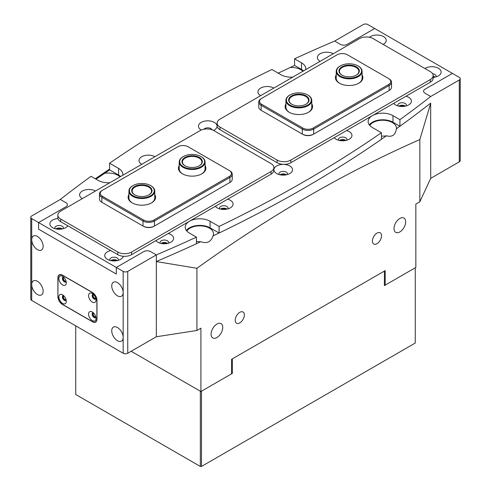 <?xml version="1.0" encoding="UTF-8"?>
<svg xmlns="http://www.w3.org/2000/svg" width="491" height="491" viewBox="0 0 491 491"><rect width="100%" height="100%" fill="white"/><g stroke="black" fill="none" stroke-linecap="round" stroke-linejoin="round"><path stroke-width="0.74" d="M358.295 66.089L357.951 65.892A12.447 7.187 0 0 0 340.349 65.892A12.447 7.187 0 0 0 340.349 76.056A12.447 7.187 0 0 0 357.951 76.056A12.447 7.187 0 0 0 357.951 65.892L358.295 66.089A12.932 7.469 180 0 1 362.082 71.373A12.932 7.469 180 0 1 354.097 78.272A12.932 7.469 180 0 1 340.005 76.651A12.932 7.469 180 0 1 336.212 71.373A12.932 7.469 180 0 1 340.005 66.089A12.932 7.469 180 0 1 340.177 65.99M341.945 75.135L341.945 75.135A10.188 5.88 180 0 1 341.945 66.819A10.188 5.88 180 0 1 356.349 66.819A10.188 5.88 180 0 1 356.349 75.135A10.188 5.88 180 0 1 341.945 75.135M356.178 75.233A9.703 5.604 0 0 0 358.847 71.373A9.703 5.604 0 0 0 356.006 67.408A9.703 5.604 0 0 0 345.437 66.199A9.703 5.604 0 0 0 339.447 71.373A9.703 5.604 0 0 0 342.123 75.233M383.152 44.405A9.298 5.37 0 0 0 383.545 44.184A9.298 5.37 0 0 0 383.545 36.598A9.298 5.37 0 0 0 369.392 37.285M57.95 218.563A9.298 5.37 0 0 0 50.352 222.153A9.298 5.37 0 0 0 52.58 227.677L52.58 227.677A9.298 5.37 0 0 0 65.726 227.677A9.298 5.37 0 0 0 67.832 225.805M63.247 228.702A4.284 2.473 0 0 0 63.437 227.977A4.284 2.473 0 0 0 62.185 226.228A4.284 2.473 0 0 0 57.515 225.688A4.284 2.473 0 0 0 54.869 227.977A4.284 2.473 0 0 0 55.06 228.702M55.857 228.898A4.284 2.473 180 0 1 62.185 228.732A4.284 2.473 180 0 1 62.449 228.898M95.45 191.048A9.298 5.37 0 0 0 82.304 191.048A9.298 5.37 0 0 0 82.304 198.634L82.304 198.634M154.898 156.721A9.298 5.37 0 0 0 141.752 156.721A9.298 5.37 0 0 0 141.752 164.313L141.752 164.313M213.536 130.41A9.298 5.37 0 0 0 214.346 129.992A9.298 5.37 0 0 0 214.346 122.4A9.298 5.37 0 0 0 201.2 122.4A9.298 5.37 0 0 0 201.2 129.992L201.2 129.992A9.298 5.37 0 0 0 201.279 130.035M211.946 129.734A4.284 2.473 0 0 0 210.805 128.538A4.284 2.473 0 0 0 203.882 129.256M273.794 88.079A9.298 5.37 0 0 0 260.647 88.079A9.298 5.37 0 0 0 260.647 95.671L260.647 95.671M333.242 53.758A9.298 5.37 0 0 0 320.095 53.758A9.298 5.37 0 0 0 320.095 61.344L320.095 61.344M433.16 77.388A9.298 5.37 0 0 0 438.42 75.866A9.298 5.37 0 0 0 438.42 68.28A9.298 5.37 0 0 0 424.899 68.507M435.94 76.891A4.284 2.473 0 0 0 436.131 76.166A4.284 2.473 0 0 0 434.879 74.417A4.284 2.473 0 0 0 432.608 73.73M433.16 76.32A4.284 2.473 180 0 1 434.879 76.921A4.284 2.473 180 0 1 435.143 77.093M110.696 250.551A9.298 5.37 0 0 0 107.455 259.358L107.455 259.358A9.298 5.37 0 0 0 120.602 259.358A9.298 5.37 0 0 0 123.247 256.259M118.122 260.383A4.284 2.473 0 0 0 118.313 259.659A4.284 2.473 0 0 0 117.061 257.91A4.284 2.473 0 0 0 112.39 257.37A4.284 2.473 0 0 0 109.745 259.659A4.284 2.473 0 0 0 109.935 260.383M110.733 260.586A4.284 2.473 180 0 1 117.061 260.414A4.284 2.473 180 0 1 117.324 260.586M168.425 243.223A4.284 2.473 0 0 0 168.616 242.493A4.284 2.473 0 0 0 167.357 240.743A4.284 2.473 0 0 0 162.693 240.209A4.284 2.473 0 0 0 160.048 242.493A4.284 2.473 0 0 0 160.232 243.223M161.036 243.419A4.284 2.473 180 0 1 167.357 243.254A4.284 2.473 180 0 1 167.627 243.419M155.88 240.639A9.298 5.37 0 0 0 157.758 242.198A9.298 5.37 0 0 0 170.905 242.198A9.298 5.37 0 0 0 170.905 234.606A9.298 5.37 0 0 0 168.204 233.526M227.873 208.902A4.284 2.473 0 0 0 228.063 208.172A4.284 2.473 0 0 0 226.805 206.423A4.284 2.473 0 0 0 222.141 205.889A4.284 2.473 0 0 0 219.495 208.172A4.284 2.473 0 0 0 219.686 208.902M220.484 209.098A4.284 2.473 180 0 1 226.805 208.933A4.284 2.473 180 0 1 227.075 209.098M215.328 206.318A9.298 5.37 0 0 0 217.206 207.877A9.298 5.37 0 0 0 230.353 207.877A9.298 5.37 0 0 0 230.353 200.285A9.298 5.37 0 0 0 227.658 199.205M287.321 174.575A4.284 2.473 0 0 0 287.511 173.851A4.284 2.473 0 0 0 286.259 172.102A4.284 2.473 0 0 0 281.589 171.568A4.284 2.473 0 0 0 278.943 173.851A4.284 2.473 0 0 0 279.134 174.575M279.931 174.778A4.284 2.473 180 0 1 286.259 174.612A4.284 2.473 180 0 1 286.523 174.778M289.8 165.964A9.298 5.37 0 0 0 276.654 165.964A9.298 5.37 0 0 0 276.654 173.556L276.654 173.556A9.298 5.37 0 0 0 289.8 173.556A9.298 5.37 0 0 0 289.8 165.964M334.224 137.676A9.298 5.37 0 0 0 336.102 139.229A9.298 5.37 0 0 0 349.248 139.229A9.298 5.37 0 0 0 349.248 131.643A9.298 5.37 0 0 0 346.554 130.557M346.769 140.254A4.284 2.473 0 0 0 346.959 139.53A4.284 2.473 0 0 0 345.707 137.781A4.284 2.473 0 0 0 341.036 137.247A4.284 2.473 0 0 0 338.391 139.53A4.284 2.473 0 0 0 338.581 140.254M339.379 140.457A4.284 2.473 180 0 1 345.707 140.291A4.284 2.473 180 0 1 345.971 140.457M393.672 103.356A9.298 5.37 0 0 0 395.55 104.908A9.298 5.37 0 0 0 408.696 104.908A9.298 5.37 0 0 0 408.696 97.322A9.298 5.37 0 0 0 406.002 96.236M406.217 105.933A4.284 2.473 0 0 0 406.407 105.209A4.284 2.473 0 0 0 405.155 103.46A4.284 2.473 0 0 0 400.484 102.92A4.284 2.473 0 0 0 397.839 105.209A4.284 2.473 0 0 0 398.029 105.933M398.827 106.136A4.284 2.473 180 0 1 405.155 105.964A4.284 2.473 180 0 1 405.419 106.136M109.849 182.732A14.552 8.402 180 0 1 98.022 180.32L91.068 176.306A1293.423 746.75 0 0 0 60.295 199.463L66.015 202.758A4.849 2.799 180 0 1 67.433 204.741A4.849 2.799 180 0 1 66.015 206.723L38.574 222.564L116.312 267.448L143.753 251.607A4.849 2.799 180 0 1 150.614 251.607L156.328 254.903A1293.423 746.75 0 0 0 196.437 237.141L189.483 233.121A14.552 8.402 180 0 1 185.217 227.18A14.552 8.402 180 0 1 194.203 219.422A14.552 8.402 180 0 1 210.062 221.245L219.084 226.455A1293.423 746.75 0 0 0 381.421 132.73L372.399 127.519A14.552 8.402 0 0 1 368.14 121.578A14.552 8.402 0 0 1 377.119 113.814A14.552 8.402 0 0 1 392.978 115.637L399.932 119.651A1293.423 746.75 0 0 0 430.705 96.494L424.985 93.192A4.849 2.799 180 0 1 423.567 91.216A4.849 2.799 180 0 1 424.985 89.233L452.426 73.392L374.688 28.509L347.247 44.35A4.849 2.799 180 0 1 340.386 44.35L334.672 41.054A1293.423 746.75 0 0 0 294.563 58.816L301.517 62.83A14.552 8.402 0 0 1 305.783 68.771A14.552 8.402 0 0 1 305.697 69.661M120.633 176.508A14.552 8.402 0 0 0 118.601 175.041L118.601 168.438L109.579 163.227A1293.423 746.75 0 0 1 271.916 69.501L280.938 74.712A14.552 8.402 0 0 0 292.765 77.124M118.601 168.438A14.552 8.402 180 0 1 122.86 174.379A14.552 8.402 180 0 1 122.781 175.269M118.601 175.041L109.579 169.831L109.579 163.227M294.563 58.816L294.563 65.413L301.517 69.434A14.552 8.402 180 0 1 303.548 70.9M369.306 124.874A14.552 8.402 180 0 1 392.978 122.234L399.932 126.255A1293.423 746.75 0 0 0 430.705 103.098L430.705 103.147M186.39 230.482A14.552 8.402 0 0 1 210.062 227.842L219.084 233.053A1293.423 746.75 0 0 0 381.421 139.327L381.421 132.73M31.712 300.449A3.234 1.866 180 0 1 30.767 299.129L30.767 217.28A3.234 1.866 0 0 1 31.712 215.96L60.295 199.463L66.015 202.758A4.849 2.799 180 0 1 67.433 204.741A4.849 2.799 180 0 1 66.015 206.723L38.574 222.564L31.712 218.599L31.712 239.725A8.083 4.665 -120 0 0 35.242 247.857A8.083 4.665 -120 0 0 41.471 250.023A8.083 4.665 -120 0 0 43.147 246.322A8.083 4.665 -120 0 0 39.618 238.19A8.083 4.665 -120 0 0 33.388 236.024A8.083 4.665 -120 0 0 31.712 239.725L31.712 284.608A8.083 4.665 -120 0 0 35.242 292.74A8.083 4.665 -120 0 0 41.471 294.907A8.083 4.665 -120 0 0 43.147 291.206A8.083 4.665 -120 0 0 39.618 283.074A8.083 4.665 -120 0 0 33.388 280.907A8.083 4.665 -120 0 0 31.712 284.608L31.712 300.449L123.173 353.25L123.173 337.409A8.083 4.665 -120 0 0 119.644 329.277A8.083 4.665 -120 0 0 113.415 327.11A8.083 4.665 -120 0 0 111.739 330.811A8.083 4.665 -120 0 0 115.268 338.943A8.083 4.665 -120 0 0 121.498 341.11A8.083 4.665 -120 0 0 123.173 337.409L123.173 292.526A8.083 4.665 -120 0 0 119.644 284.393A8.083 4.665 -120 0 0 113.415 282.227A8.083 4.665 -120 0 0 111.739 285.928A8.083 4.665 -120 0 0 115.268 294.06A8.083 4.665 -120 0 0 121.498 296.226A8.083 4.665 -120 0 0 123.173 292.526L123.173 271.406A3.234 1.866 0 0 0 127.746 271.406L156.328 254.903L156.328 261.507A1293.423 746.75 0 0 0 196.437 243.739L196.437 237.141M38.574 229.162L116.312 274.046L116.312 267.448L116.312 274.046L38.574 229.162L38.574 222.564L38.574 229.162M219.084 233.053L219.084 226.455M399.932 119.651L399.932 126.255M88.589 295.662A5.254 3.032 -120 0 0 92.308 302.1A5.254 3.032 -120 0 0 96.021 299.952A5.254 3.032 -120 0 0 92.308 293.52A5.254 3.032 -120 0 0 88.589 295.662M93.339 294.281A2.75 1.59 -120 0 0 92.707 294.404A2.75 1.59 -120 0 0 92.136 295.662A2.75 1.59 -120 0 0 93.333 298.43A2.75 1.59 -120 0 0 95.45 299.166A2.75 1.59 -120 0 0 95.874 298.675M92.983 294.299A2.75 1.59 -120 0 0 92.652 295.367A2.75 1.59 -120 0 0 93.683 297.945A2.75 1.59 -120 0 0 95.684 298.976M88.589 314.142A5.254 3.032 -120 0 0 92.308 320.58A5.254 3.032 -120 0 0 96.021 318.432A5.254 3.032 -120 0 0 92.308 312A5.254 3.032 -120 0 0 88.589 314.142M93.339 312.761A2.75 1.59 -120 0 0 92.707 312.884A2.75 1.59 -120 0 0 92.136 314.142A2.75 1.59 -120 0 0 93.333 316.91A2.75 1.59 -120 0 0 95.45 317.646A2.75 1.59 -120 0 0 95.874 317.155M92.983 312.779A2.75 1.59 -120 0 0 92.652 313.847A2.75 1.59 -120 0 0 93.683 316.425A2.75 1.59 -120 0 0 95.684 317.456M58.865 278.501A5.254 3.032 -120 0 0 62.584 284.933A5.254 3.032 -120 0 0 66.297 282.791A5.254 3.032 -120 0 0 62.584 276.353A5.254 3.032 -120 0 0 58.865 278.501M63.615 277.12A2.75 1.59 -120 0 0 62.983 277.243A2.75 1.59 -120 0 0 62.412 278.501A2.75 1.59 -120 0 0 63.609 281.269A2.75 1.59 -120 0 0 65.726 282.006A2.75 1.59 -120 0 0 66.15 281.515M63.259 277.139A2.75 1.59 -120 0 0 62.928 278.207A2.75 1.59 -120 0 0 63.959 280.784A2.75 1.59 -120 0 0 65.96 281.816M58.865 296.981A5.254 3.032 -120 0 0 62.584 303.42A5.254 3.032 -120 0 0 66.297 301.271A5.254 3.032 -120 0 0 62.584 294.839A5.254 3.032 -120 0 0 58.865 296.981M63.615 295.6A2.75 1.59 -120 0 0 62.983 295.723A2.75 1.59 -120 0 0 62.412 296.981A2.75 1.59 -120 0 0 63.609 299.749A2.75 1.59 -120 0 0 65.726 300.486A2.75 1.59 -120 0 0 66.15 299.995M63.259 295.619A2.75 1.59 -120 0 0 62.928 296.687A2.75 1.59 -120 0 0 63.959 299.264A2.75 1.59 -120 0 0 65.96 300.296M58.012 296.49A6.469 3.732 -120 0 0 62.584 304.408L92.308 321.568A6.469 3.732 -120 0 0 95.542 321.887A6.469 3.732 -120 0 0 96.88 318.929L96.88 300.449A6.469 3.732 -120 0 0 92.308 292.526L62.584 275.365A6.469 3.732 -120 0 0 59.35 275.046A6.469 3.732 -120 0 0 58.012 278.004L57.895 296.552A6.469 3.732 -120 0 0 62.467 304.475L92.418 321.765A6.469 3.732 -120 0 0 95.653 322.09A6.469 3.732 -120 0 0 96.991 319.125L96.991 300.382A6.469 3.732 -120 0 0 92.418 292.458L62.467 275.169A6.469 3.732 -120 0 0 59.233 274.85A6.469 3.732 -120 0 0 57.895 277.808L57.895 296.552M93.738 294.674A2.019 1.166 -120 0 0 93.585 294.735A2.019 1.166 -120 0 0 93.161 295.662A2.019 1.166 -120 0 0 94.045 297.693A2.019 1.166 -120 0 0 95.604 298.24A2.019 1.166 -120 0 0 95.739 298.135M93.738 313.154A2.019 1.166 -120 0 0 93.585 313.221A2.019 1.166 -120 0 0 93.161 314.142A2.019 1.166 -120 0 0 94.045 316.179A2.019 1.166 -120 0 0 95.604 316.72A2.019 1.166 -120 0 0 95.739 316.621M64.014 277.513A2.019 1.166 -120 0 0 63.861 277.575A2.019 1.166 -120 0 0 63.437 278.501A2.019 1.166 -120 0 0 64.321 280.533A2.019 1.166 -120 0 0 65.88 281.079A2.019 1.166 -120 0 0 66.015 280.975M64.014 295.993A2.019 1.166 -120 0 0 63.861 296.055A2.019 1.166 -120 0 0 63.437 296.981A2.019 1.166 -120 0 0 64.321 299.019A2.019 1.166 -120 0 0 65.88 299.559A2.019 1.166 -120 0 0 66.015 299.455M61.516 229.076A3.394 1.958 0 0 0 56.79 229.076M116.385 260.758A3.394 1.958 0 0 0 111.666 260.758M127.746 271.406L127.746 353.25L156.328 336.752L156.328 254.903L150.614 251.607A4.849 2.799 180 0 0 143.753 251.607L116.312 267.448L123.173 271.406M30.767 217.28A3.234 1.866 0 0 0 31.712 218.599M127.746 353.25A3.234 1.866 180 0 1 123.173 353.25M205.085 165.535A13.742 7.936 180 0 1 201.869 173.826A13.742 7.936 180 0 1 182.437 173.826L182.437 173.826A13.742 7.936 180 0 1 179.221 165.535M201.574 173.992A12.932 7.469 0 0 0 205.085 168.873L205.085 162.012A12.932 7.469 180 0 1 197.106 168.91A12.932 7.469 180 0 1 183.008 167.29A12.932 7.469 180 0 1 179.221 162.012A12.932 7.469 180 0 1 183.008 156.733A12.932 7.469 180 0 1 183.18 156.635M154.788 194.577A13.742 7.936 180 0 1 151.572 202.869A13.742 7.936 180 0 1 132.134 202.869L132.134 202.869A13.742 7.936 180 0 1 128.918 194.577M151.277 203.035A12.932 7.469 0 0 0 154.788 197.916L154.788 191.054A12.932 7.469 180 0 1 146.803 197.953A12.932 7.469 180 0 1 132.705 196.332A12.932 7.469 180 0 1 128.918 191.054A12.932 7.469 180 0 1 132.705 185.776A12.932 7.469 180 0 1 132.877 185.672M99.47 193.957L99.47 198.972A8.083 4.665 0 0 0 101.84 202.274L102.41 202.605A7.273 4.198 180 0 1 102.398 202.599L142.991 226.038A8.083 4.665 0 0 0 154.426 226.038L229.88 182.474A8.083 4.665 0 0 0 232.249 179.172L232.249 174.158A8.083 4.665 180 0 1 229.88 177.46L154.426 221.018A8.083 4.665 180 0 1 142.991 221.018L101.84 197.259A8.083 4.665 180 0 1 99.47 193.957A8.083 4.665 180 0 1 101.84 190.655L102.41 190.33A7.273 4.198 0 0 0 102.41 196.265L143.568 220.029A7.273 4.198 0 0 0 153.855 220.029L229.309 176.465A7.273 4.198 0 0 0 229.309 170.524L188.151 146.766A7.273 4.198 0 0 0 177.865 146.766L101.84 190.655M229.315 182.799A7.273 4.198 180 0 1 229.309 182.805L229.88 182.474L229.309 182.805L229.88 182.474L229.88 177.46L229.309 176.465M153.855 220.029L154.426 221.018L154.426 226.038L153.855 226.363A7.273 4.198 180 0 1 143.568 226.363L142.991 226.038L142.991 221.018L143.568 220.029M229.88 170.856L229.309 170.524L229.88 170.856A8.083 4.665 180 0 1 232.249 174.158M128.918 191.054L128.918 197.916A12.932 7.469 0 0 0 132.429 203.035M179.221 162.012L179.221 168.873A12.932 7.469 0 0 0 182.732 173.992M307.992 95.131L307.648 94.935A12.447 7.187 0 0 0 290.046 94.935A12.447 7.187 0 0 0 290.046 105.099A12.447 7.187 0 0 0 307.648 105.099A12.447 7.187 0 0 0 307.648 94.935L307.992 95.131A12.932 7.469 180 0 1 311.779 100.416A12.932 7.469 180 0 1 303.794 107.314A12.932 7.469 180 0 1 289.702 105.694A12.932 7.469 180 0 1 285.915 100.416A12.932 7.469 180 0 1 289.702 95.131A12.932 7.469 180 0 1 289.874 95.033M291.642 104.178L291.642 104.178A10.188 5.88 180 0 1 291.642 95.855A10.188 5.88 180 0 1 306.046 95.855A10.188 5.88 180 0 1 306.046 104.178A10.188 5.88 180 0 1 291.642 104.178M305.875 104.276A9.703 5.604 0 0 0 308.544 100.416A9.703 5.604 0 0 0 305.709 96.451A9.703 5.604 0 0 0 295.134 95.236A9.703 5.604 0 0 0 289.144 100.416A9.703 5.604 0 0 0 291.82 104.276M201.298 156.733L200.954 156.531A12.447 7.187 0 0 0 183.352 156.531A12.447 7.187 0 0 0 183.352 166.701A12.447 7.187 0 0 0 200.954 166.701A12.447 7.187 0 0 0 200.954 156.531L201.298 156.733A12.932 7.469 180 0 1 205.085 162.012M184.954 165.774L184.954 165.774A10.188 5.88 180 0 1 184.954 157.458A10.188 5.88 180 0 1 199.358 157.458A10.188 5.88 180 0 1 199.358 165.774A10.188 5.88 180 0 1 184.954 165.774M199.18 165.872A9.703 5.604 0 0 0 201.856 162.012A9.703 5.604 0 0 0 199.015 158.053A9.703 5.604 0 0 0 188.44 156.838A9.703 5.604 0 0 0 182.456 162.012A9.703 5.604 0 0 0 185.125 165.872M213.873 130.594A9.703 5.604 0 0 0 200.156 130.594L60.681 211.118A9.703 5.604 0 0 0 57.84 215.076A9.703 5.604 0 0 0 60.681 219.041L117.846 252.043A9.703 5.604 0 0 0 131.563 252.043L271.038 171.519A9.703 5.604 0 0 0 273.88 167.554A9.703 5.604 0 0 0 271.038 163.595L213.873 130.594M57.84 215.076L57.84 217.722A9.703 5.604 0 0 0 60.681 221.68L117.846 254.682A9.703 5.604 0 0 0 131.563 254.682L271.038 174.158A9.703 5.604 0 0 0 273.88 170.199L273.88 167.554M311.779 103.939A13.742 7.936 180 0 1 308.563 112.23A13.742 7.936 180 0 1 289.131 112.23L289.131 112.23A13.742 7.936 180 0 1 285.915 103.939M285.915 100.416L285.915 107.277A12.932 7.469 0 0 0 289.426 112.39M362.082 74.896A13.742 7.936 180 0 1 358.866 83.188A13.742 7.936 180 0 1 339.434 83.188A13.742 7.936 180 0 1 339.428 83.188A13.742 7.936 180 0 1 336.212 74.896M336.212 71.373L336.212 78.235A12.932 7.469 0 0 0 339.723 83.353M258.751 101.999L258.751 107.013A8.083 4.665 0 0 0 261.12 110.315L302.278 134.074A8.083 4.665 0 0 0 313.706 134.074L388.59 90.841A7.273 4.198 180 0 1 388.59 90.841L389.16 90.51A8.083 4.665 0 0 0 391.53 87.214L391.53 82.193A8.083 4.665 180 0 1 389.16 85.495L313.706 129.059A8.083 4.665 180 0 1 302.278 129.059L261.12 105.295A8.083 4.665 180 0 1 258.751 101.999A8.083 4.665 180 0 1 261.12 98.697L261.691 98.366A7.273 4.198 0 0 0 261.691 104.307L302.849 128.071A7.273 4.198 0 0 0 313.135 128.071L388.59 84.507A7.273 4.198 0 0 0 388.59 78.566L347.432 54.802A7.273 4.198 0 0 0 337.145 54.802L261.691 98.366M313.135 128.071L313.706 129.059L313.706 134.074L313.135 134.405A7.273 4.198 180 0 1 302.849 134.405L302.278 134.074L302.849 134.405M261.691 104.307L261.12 105.295L261.12 110.315L261.691 110.641A7.273 4.198 180 0 1 261.685 110.641M388.59 78.566L389.16 78.898A8.083 4.665 180 0 1 391.53 82.193M358.571 83.353A12.932 7.469 0 0 0 362.082 78.235L362.082 71.373M308.268 112.39A12.932 7.469 0 0 0 311.779 107.277L311.779 100.416M150.995 185.776L150.651 185.573A12.447 7.187 0 0 0 133.049 185.573A12.447 7.187 0 0 0 133.049 195.737A12.447 7.187 0 0 0 150.651 195.737A12.447 7.187 0 0 0 150.651 185.573L150.995 185.776A12.932 7.469 180 0 1 154.788 191.054M134.651 194.817L134.651 194.817A10.188 5.88 180 0 1 134.651 186.5A10.188 5.88 180 0 1 149.055 186.5A10.188 5.88 180 0 1 149.055 194.817A10.188 5.88 180 0 1 134.651 194.817M148.877 194.915A9.703 5.604 0 0 0 151.553 191.054A9.703 5.604 0 0 0 148.712 187.096A9.703 5.604 0 0 0 138.137 185.88A9.703 5.604 0 0 0 132.153 191.054A9.703 5.604 0 0 0 134.822 194.915M373.154 38.636A9.703 5.604 0 0 0 359.437 38.636L219.962 119.16A9.703 5.604 0 0 0 217.12 123.118A9.703 5.604 0 0 0 219.962 127.077L277.127 160.078A9.703 5.604 0 0 0 290.844 160.078L430.319 79.554A9.703 5.604 0 0 0 433.16 75.596A9.703 5.604 0 0 0 430.319 71.637L373.154 38.636M217.12 123.118L217.12 125.757A9.703 5.604 0 0 0 219.962 129.716L277.127 162.724A9.703 5.604 0 0 0 290.844 162.724L430.319 82.193A9.703 5.604 0 0 0 433.16 78.235L433.16 75.596M404.486 106.308A3.394 1.958 0 0 0 399.76 106.308M345.038 140.629A3.394 1.958 0 0 0 340.312 140.629M285.584 174.949A3.394 1.958 0 0 0 280.864 174.949M226.136 209.27A3.394 1.958 0 0 0 221.416 209.27M166.688 243.597A3.394 1.958 0 0 0 161.969 243.597M239.786 322.888A6.469 3.732 120 0 0 244.009 317.192A6.469 3.732 120 0 0 243.014 312.006A6.469 3.732 120 0 0 239.786 312.331A6.469 3.732 120 0 0 235.557 318.027A6.469 3.732 120 0 0 236.552 323.207A6.469 3.732 120 0 0 239.786 322.888M376.971 243.683A6.469 3.732 120 0 0 381.194 237.988A6.469 3.732 120 0 0 380.206 232.802A6.469 3.732 120 0 0 376.971 233.127A6.469 3.732 120 0 0 372.749 238.822A6.469 3.732 120 0 0 373.737 244.002A6.469 3.732 120 0 0 376.971 243.683M399.834 231.936A8.243 4.763 120 0 0 405.222 224.669A8.243 4.763 120 0 0 403.958 218.065A8.243 4.763 120 0 0 399.834 218.47A8.243 4.763 120 0 0 394.451 225.737A8.243 4.763 120 0 0 395.715 232.347A8.243 4.763 120 0 0 399.834 231.936M216.918 337.544A8.243 4.763 120 0 0 222.306 330.277A8.243 4.763 120 0 0 221.042 323.667A8.243 4.763 120 0 0 216.918 324.078A8.243 4.763 120 0 0 211.535 331.345A8.243 4.763 120 0 0 212.799 337.949A8.243 4.763 120 0 0 216.918 337.544M399.883 126.224A1295.037 747.683 0 0 1 396.397 128.728A13.742 7.936 0 0 0 396.433 128.176A13.742 7.936 0 0 0 392.407 122.566A13.742 7.936 0 0 0 369.778 125.457M219.029 233.022A1295.037 747.683 0 0 1 213.008 235.913A13.742 7.936 0 0 0 213.511 233.784A13.742 7.936 0 0 0 209.485 228.174A13.742 7.936 0 0 0 186.862 231.058M302.959 71.238A13.742 7.936 0 0 0 300.946 69.765A13.742 7.936 0 0 0 290.267 67.457L277.992 73.245M120.043 176.846A13.742 7.936 0 0 0 118.03 175.367A13.742 7.936 0 0 0 104.626 173.335L96.046 179.178M384.404 284.676L385.202 285.136L415.84 267.448L415.84 204.084L419.842 201.77L430.717 178.35L430.656 103.067M196.437 243.683A1295.037 747.683 0 0 0 200.733 241.695A13.742 7.936 0 0 1 196.437 241.48M381.421 139.26A1295.037 747.683 0 0 0 386.374 135.817A13.742 7.936 0 0 1 381.421 136.075M290.267 67.457A1295.037 747.683 180 0 1 294.612 65.444M104.626 173.335A1295.037 747.683 180 0 1 109.628 169.861M95.297 178.749L109.579 169.07M156.328 336.752L156.341 261.574L196.916 268.282C270.823 215.261 345.13 172.359 419.842 139.573L430.717 103.165M419.842 201.77L419.842 139.573M385.202 285.136L385.202 270.615L231.556 359.326L231.556 373.847L200.911 391.536L200.911 328.172L196.916 330.48L196.916 268.282M201.488 466.45L415.269 343.025L415.269 267.779L384.404 285.596L384.404 271.075L232.353 358.86L232.353 373.381L201.488 391.204L201.488 466.45L200.34 466.45L200.34 391.204L131.177 351.274L200.911 391.536M156.341 336.758L196.916 330.48M396.397 128.728C395.617 134.945 392.278 137.308 386.374 135.817M213.008 235.913C211.013 241.965 206.92 243.892 200.733 241.695M334.672 41.054L340.386 44.35A4.849 2.799 180 0 0 347.247 44.35L374.688 28.509L367.827 24.55A3.234 1.866 0 0 0 363.254 24.55L334.672 41.054M452.426 73.392L459.288 77.351A3.234 1.866 0 0 1 460.233 78.67A3.234 1.866 0 0 1 459.288 79.996L430.705 96.494L424.985 93.192A4.849 2.799 180 0 1 423.567 91.216A4.849 2.799 180 0 1 424.985 89.233L452.426 73.392M460.233 78.67L460.233 160.52A3.234 1.866 180 0 1 459.288 161.84L430.717 178.331M434.21 77.265A3.394 1.958 0 0 0 433.16 76.866M200.34 466.45L75.731 394.506L75.731 325.858M232.353 373.381L231.556 373.381M392.978 122.234L392.978 115.637M301.517 69.434L301.517 62.83M210.062 227.842L210.062 221.245M102.41 196.265L101.84 197.259L101.84 202.274L102.41 202.605M153.855 226.363L154.426 226.038M271.038 174.158L271.038 171.519M131.563 254.682L131.563 252.043M117.846 254.682L117.846 252.043M60.681 221.68L60.681 219.041M302.849 128.071L302.278 129.059L302.278 134.074M388.59 84.507L389.16 85.495L389.16 90.51M430.319 82.193L430.319 79.554M290.844 162.724L290.844 160.078M277.127 162.724L277.127 160.078M219.962 129.716L219.962 127.077M459.288 161.84L459.288 79.996M340.349 65.892L340.005 66.089M60.203 274.555L59.35 275.046M96.389 321.396L95.542 321.887M290.046 94.935L289.702 95.131M183.352 156.531L183.008 156.733M261.691 110.641L261.12 110.315M133.049 185.573L132.705 185.776"/></g></svg>
